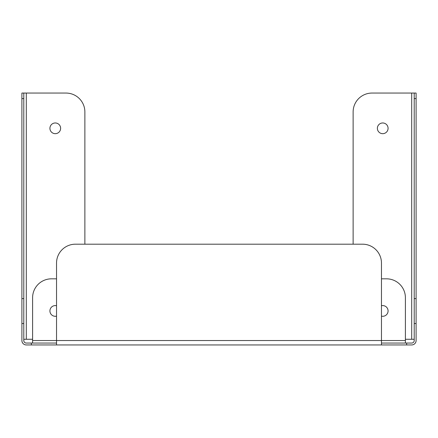 <?xml version="1.0" encoding="UTF-8"?>
<svg xmlns="http://www.w3.org/2000/svg" width="438" height="438" viewBox="0 0 438 438"><rect width="100%" height="100%" fill="white"/><g stroke="black" fill="none" stroke-linecap="round" stroke-linejoin="round"><path stroke-width="0.66" d="M381.465 316.143A5.355 5.355 0 0 0 388.079 310.936A5.355 5.355 0 0 0 381.465 305.735M56.535 305.735A5.355 5.355 0 0 0 49.921 310.936A5.355 5.355 0 0 0 56.535 316.143M60.625 128.323A5.355 5.355 0 0 1 55.276 133.672A5.355 5.355 0 0 1 49.921 128.323A5.355 5.355 0 0 1 55.276 122.968A5.355 5.355 0 0 1 60.625 128.323M377.375 128.323A5.355 5.355 0 0 0 382.724 133.672A5.355 5.355 0 0 0 388.079 128.323A5.355 5.355 0 0 0 382.724 122.968A5.355 5.355 0 0 0 377.375 128.323M353.127 244.19L353.127 111.947A18.889 18.889 0 0 1 372.021 93.059L416.1 93.059L416.1 340.534A4.407 4.407 0 0 1 411.693 344.941L26.307 344.941A4.407 4.407 0 0 1 21.9 340.534L21.9 298.596L23.789 298.596L23.789 98.588L21.9 98.588L21.9 93.059L65.979 93.059A18.889 18.889 0 0 1 84.873 111.947L84.873 244.19M56.535 343.053L26.307 343.053A2.518 2.518 0 0 1 23.789 340.534L23.789 323.529L21.9 323.529M416.1 323.529L414.211 323.529L414.211 340.534A2.518 2.518 0 0 1 411.693 343.053L381.465 343.053M406.656 344.941L406.656 343.053M31.344 344.941L31.344 343.053M414.211 339.275L405.396 339.275M414.211 323.529L414.211 298.596L416.1 298.596M416.1 98.588L414.211 98.588L414.211 298.596M414.211 98.588L414.211 93.059L416.1 93.059M32.604 339.275L23.789 339.275M21.9 93.059L23.789 93.059L23.789 98.588M21.9 98.588L21.9 298.596M23.789 298.596L23.789 323.529M32.604 343.053L32.604 297.714A18.889 18.889 0 0 1 51.498 278.825L56.535 278.825M381.465 278.825L386.502 278.825A18.889 18.889 0 0 1 405.396 297.714L405.396 343.053M381.465 344.941L381.465 263.079A18.889 18.889 0 0 0 362.576 244.19L75.424 244.19A18.889 18.889 0 0 0 56.535 263.079L56.535 344.941M411.693 93.059L411.693 339.275M26.307 339.275L26.307 93.059M405.396 340.534L32.604 340.534"/></g></svg>
